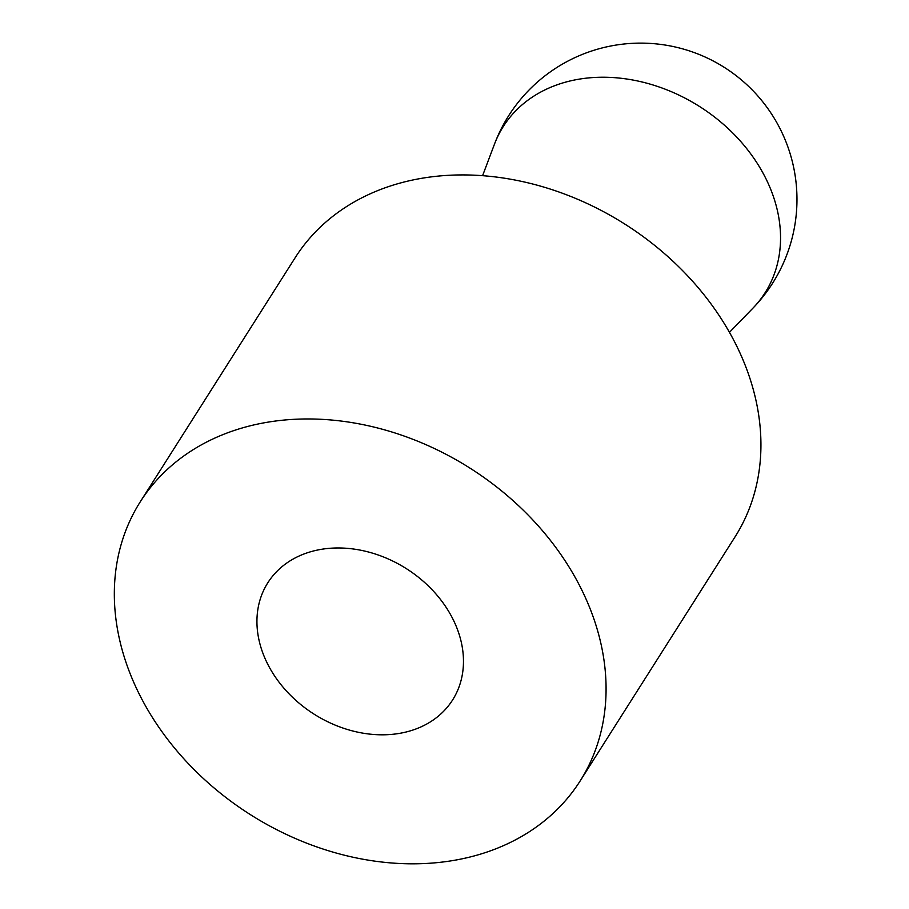<?xml version="1.0" encoding="UTF-8"?>
<svg xmlns="http://www.w3.org/2000/svg" width="909" height="909" viewBox="0 0 909 909"><rect width="100%" height="100%" fill="white"/><g stroke="black" fill="none" stroke-linecap="round" stroke-linejoin="round"><path stroke-width="1.36" d="M583.601 593.725A260.497 205.116 -147.6 0 0 364.202 424.878A260.497 205.116 -147.6 0 0 140.259 501.825A260.497 205.116 -147.6 0 0 136.804 689.067A260.497 205.116 -147.6 0 0 356.214 857.903A260.497 205.116 -147.6 0 0 580.147 780.967A260.497 205.116 -147.6 0 0 583.601 593.725M140.259 501.825L295.118 257.781A260.497 205.116 32.4 0 1 519.062 180.846A260.497 205.116 32.4 0 1 738.46 349.692A260.497 205.116 32.4 0 1 735.006 536.935L580.147 780.967M266.371 661.411A109.41 86.15 32.4 0 1 267.825 582.771A109.41 86.15 32.4 0 1 361.884 550.456A109.41 86.15 32.4 0 1 454.034 621.37A109.41 86.15 32.4 0 1 452.58 700.01A109.41 86.15 32.4 0 1 358.521 732.324A109.41 86.15 32.4 0 1 266.371 661.411A109.41 86.15 -147.6 0 0 358.521 732.324A109.41 86.15 -147.6 0 0 452.58 700.01A109.41 86.15 -147.6 0 0 454.034 621.37A109.41 86.15 -147.6 0 0 361.884 550.456A109.41 86.15 -147.6 0 0 267.825 582.771A109.41 86.15 -147.6 0 0 266.371 661.411M482.588 175.687L494.416 144.315A155.064 122.101 32.4 0 1 624.688 78.719A155.064 122.101 32.4 0 1 767.173 181.255A155.064 122.101 32.4 0 1 752.857 308.242A155.064 122.101 32.4 0 1 752.811 308.287L729.461 332.342M752.891 308.208A156.291 156.291 0 0 0 724.416 67.448A156.291 156.291 0 0 0 494.416 144.315"/></g></svg>
